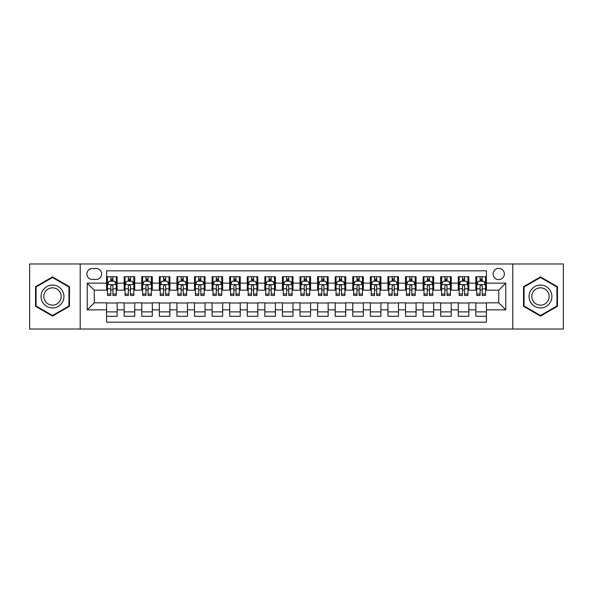 <?xml version="1.0" encoding="UTF-8"?>
<svg xmlns="http://www.w3.org/2000/svg" width="593" height="593" viewBox="0 0 593 593"><rect width="100%" height="100%" fill="white"/><g stroke="black" fill="none" stroke-linecap="round" stroke-linejoin="round"><path stroke-width="0.89" d="M498.728 268.362A5.626 5.626 0 0 0 493.102 273.988A5.626 5.626 0 0 0 498.728 279.622A5.626 5.626 0 0 0 504.354 273.988A5.626 5.626 0 0 0 498.728 268.362M512.797 329.033L563.35 329.033L563.35 263.967L512.797 263.967L512.797 329.033L80.203 329.033L80.203 263.967L29.65 263.967L29.65 329.033L80.203 329.033M486.416 276.716L475.868 276.716L475.868 283.135L468.833 283.135L468.833 290.17L475.868 290.17L475.868 283.135M468.833 283.135L468.833 276.716L458.278 276.716L458.278 283.135L451.243 283.135L451.243 290.17L458.278 290.17L458.278 283.135M451.243 283.135L451.243 276.716L440.695 276.716L440.695 283.135L433.661 283.135L433.661 290.17L440.695 290.17L440.695 283.135M433.661 283.135L433.661 276.716L423.113 276.716L423.113 283.135L416.078 283.135L416.078 290.17L423.113 290.17L423.113 283.135M416.078 283.135L416.078 276.716L405.523 276.716L405.523 283.135L398.489 283.135L398.489 290.17L405.523 290.17L405.523 283.135M398.489 283.135L398.489 276.716L387.941 276.716L387.941 283.135L380.906 283.135L380.906 290.17L387.941 290.17L387.941 283.135M380.906 283.135L380.906 276.716L370.358 276.716L370.358 283.135L363.324 283.135L363.324 290.17L370.358 290.17L370.358 283.135M363.324 283.135L363.324 276.716L352.768 276.716L352.768 283.135L345.741 283.135L345.741 290.17L352.768 290.17L352.768 283.135M345.741 283.135L345.741 276.716L335.186 276.716L335.186 283.135L328.151 283.135L328.151 290.17L335.186 290.17L335.186 283.135M328.151 283.135L328.151 276.716L317.603 276.716L317.603 283.135L310.569 283.135L310.569 290.17L317.603 290.17L317.603 283.135M310.569 283.135L310.569 276.716L300.014 276.716L300.014 283.135L292.986 283.135L292.986 290.17L300.014 290.17L300.014 283.135M292.986 283.135L292.986 276.716L282.431 276.716L282.431 283.135L275.397 283.135L275.397 290.17L282.431 290.17L282.431 283.135M275.397 283.135L275.397 276.716L264.849 276.716L264.849 283.135L257.814 283.135L257.814 290.17L264.849 290.17L264.849 283.135M257.814 283.135L257.814 276.716L247.259 276.716L247.259 283.135L240.232 283.135L240.232 290.17L247.259 290.17L247.259 283.135M240.232 283.135L240.232 276.716L229.676 276.716L229.676 283.135L222.642 283.135L222.642 290.17L229.676 290.17L229.676 283.135M222.642 283.135L222.642 276.716L212.094 276.716L212.094 283.135L205.059 283.135L205.059 290.17L212.094 290.17L212.094 283.135M205.059 283.135L205.059 276.716L194.511 276.716L194.511 283.135L187.477 283.135L187.477 290.17L194.511 290.17L194.511 283.135M187.477 283.135L187.477 276.716L176.922 276.716L176.922 283.135L169.887 283.135L169.887 290.17L176.922 290.17L176.922 283.135M169.887 283.135L169.887 276.716L159.339 276.716L159.339 283.135L152.305 283.135L152.305 290.17L159.339 290.17L159.339 283.135M152.305 283.135L152.305 276.716L141.757 276.716L141.757 283.135L134.722 283.135L134.722 290.17L141.757 290.17L141.757 283.135M134.722 283.135L134.722 276.716L124.167 276.716L124.167 290.17L117.132 290.17L117.132 276.716L106.584 276.716M106.584 316.284L117.132 316.284L117.132 302.83L124.167 302.83L124.167 316.284L134.722 316.284L134.722 302.83L141.757 302.83L141.757 309.865L134.722 309.865M141.757 309.865L141.757 316.284L152.305 316.284L152.305 302.83L159.339 302.83L159.339 309.865L152.305 309.865M159.339 309.865L159.339 316.284L169.887 316.284L169.887 302.83L176.922 302.83L176.922 309.865L169.887 309.865M176.922 309.865L176.922 316.284L187.477 316.284L187.477 302.83L194.511 302.83L194.511 309.865L187.477 309.865M194.511 309.865L194.511 316.284L205.059 316.284L205.059 302.83L212.094 302.83L212.094 309.865L205.059 309.865M212.094 309.865L212.094 316.284L222.642 316.284L222.642 302.83L229.676 302.83L229.676 309.865L222.642 309.865M229.676 309.865L229.676 316.284L240.232 316.284L240.232 302.83L247.259 302.83L247.259 309.865L240.232 309.865M247.259 309.865L247.259 316.284L257.814 316.284L257.814 302.83L264.849 302.83L264.849 309.865L257.814 309.865M264.849 309.865L264.849 316.284L275.397 316.284L275.397 302.83L282.431 302.83L282.431 309.865L275.397 309.865M282.431 309.865L282.431 316.284L292.986 316.284L292.986 302.83L300.014 302.83L300.014 309.865L292.986 309.865M300.014 309.865L300.014 316.284L310.569 316.284L310.569 302.83L317.603 302.83L317.603 309.865L310.569 309.865M317.603 309.865L317.603 316.284L328.151 316.284L328.151 302.83L335.186 302.83L335.186 309.865L328.151 309.865M335.186 309.865L335.186 316.284L345.741 316.284L345.741 302.83L352.768 302.83L352.768 309.865L345.741 309.865M352.768 309.865L352.768 316.284L363.324 316.284L363.324 302.83L370.358 302.83L370.358 309.865L363.324 309.865M370.358 309.865L370.358 316.284L380.906 316.284L380.906 302.83L387.941 302.83L387.941 309.865L380.906 309.865M387.941 309.865L387.941 316.284L398.489 316.284L398.489 302.83L405.523 302.83L405.523 309.865L398.489 309.865M405.523 309.865L405.523 316.284L416.078 316.284L416.078 302.83L423.113 302.83L423.113 309.865L416.078 309.865M423.113 309.865L423.113 316.284L433.661 316.284L433.661 302.83L440.695 302.83L440.695 309.865L433.661 309.865M440.695 309.865L440.695 316.284L451.243 316.284L451.243 302.83L458.278 302.83L458.278 309.865L451.243 309.865M458.278 309.865L458.278 316.284L468.833 316.284L468.833 302.83L475.868 302.83L475.868 309.865L468.833 309.865M92.338 279.444L96.207 279.444A5.448 5.448 0 0 0 101.662 273.988A5.448 5.448 0 0 0 96.207 268.54L92.338 268.54A5.448 5.448 0 0 0 86.889 273.988A5.448 5.448 0 0 0 92.338 279.444M512.797 263.967L80.203 263.967M486.416 283.135L486.416 270.823L106.584 270.823L106.584 290.17L94.272 290.17L94.272 302.83L106.584 302.83L106.584 322.177L486.416 322.177L486.416 302.83L498.728 302.83L498.728 290.17L486.416 290.17L486.416 283.135L505.762 283.135L505.762 309.865L486.416 309.865M106.584 309.865L87.238 309.865L87.238 283.135L106.584 283.135M475.868 309.865L475.868 316.284L486.416 316.284M106.584 281.112L107.466 281.112M110.802 281.112L112.915 281.112M116.258 281.112L117.132 281.112M106.584 289.992L107.466 289.992M110.802 289.992L112.915 289.992M116.258 289.992L117.132 289.992M106.584 303.008L117.132 303.008M106.584 311.888L117.132 311.888M124.167 289.992L125.049 289.992M128.392 289.992L130.497 289.992M133.84 289.992L134.722 289.992M124.167 281.112L125.049 281.112M128.392 281.112L130.497 281.112M133.84 281.112L134.722 281.112M124.167 303.008L134.722 303.008M124.167 311.888L134.722 311.888M141.757 303.008L152.305 303.008M141.757 311.888L152.305 311.888M141.757 281.112L142.631 281.112M145.974 281.112L148.087 281.112M151.423 281.112L152.305 281.112M141.757 289.992L142.631 289.992M145.974 289.992L148.087 289.992M151.423 289.992L152.305 289.992M159.339 303.008L169.887 303.008M159.339 311.888L169.887 311.888M159.339 281.112L160.214 281.112M163.557 281.112L165.669 281.112M169.012 281.112L169.887 281.112M159.339 289.992L160.214 289.992M163.557 289.992L165.669 289.992M169.012 289.992L169.887 289.992M176.922 303.008L187.477 303.008M176.922 311.888L187.477 311.888M176.922 281.112L177.804 281.112M181.147 281.112L183.252 281.112M186.595 281.112L187.477 281.112M176.922 289.992L177.804 289.992M181.147 289.992L183.252 289.992M186.595 289.992L187.477 289.992M194.511 303.008L205.059 303.008M194.511 311.888L205.059 311.888M194.511 281.112L195.386 281.112M198.729 281.112L200.842 281.112M204.177 281.112L205.059 281.112M194.511 289.992L195.386 289.992M198.729 289.992L200.842 289.992M204.177 289.992L205.059 289.992M212.094 303.008L222.642 303.008M212.094 311.888L222.642 311.888M212.094 281.112L212.969 281.112M216.312 281.112L218.424 281.112M221.767 281.112L222.642 281.112M212.094 289.992L212.969 289.992M216.312 289.992L218.424 289.992M221.767 289.992L222.642 289.992M229.676 303.008L240.232 303.008M229.676 311.888L240.232 311.888M229.676 281.112L230.558 281.112M233.901 281.112L236.007 281.112M239.35 281.112L240.232 281.112M229.676 289.992L230.558 289.992M233.901 289.992L236.007 289.992M239.35 289.992L240.232 289.992M247.259 303.008L257.814 303.008M247.259 311.888L257.814 311.888M247.259 281.112L248.141 281.112M251.484 281.112L253.596 281.112M256.932 281.112L257.814 281.112M247.259 289.992L248.141 289.992M251.484 289.992L253.596 289.992M256.932 289.992L257.814 289.992M264.849 303.008L275.397 303.008M264.849 311.888L275.397 311.888M264.849 281.112L265.723 281.112M269.066 281.112L271.179 281.112M274.522 281.112L275.397 281.112M264.849 289.992L265.723 289.992M269.066 289.992L271.179 289.992M274.522 289.992L275.397 289.992M282.431 303.008L292.986 303.008M282.431 311.888L292.986 311.888M282.431 281.112L283.313 281.112M286.649 281.112L288.761 281.112M292.104 281.112L292.986 281.112M282.431 289.992L283.313 289.992M286.649 289.992L288.761 289.992M292.104 289.992L292.986 289.992M300.014 303.008L310.569 303.008M300.014 311.888L310.569 311.888M300.014 281.112L300.896 281.112M304.239 281.112L306.351 281.112M309.687 281.112L310.569 281.112M300.014 289.992L300.896 289.992M304.239 289.992L306.351 289.992M309.687 289.992L310.569 289.992M317.603 303.008L328.151 303.008M317.603 311.888L328.151 311.888M317.603 281.112L318.478 281.112M321.821 281.112L323.934 281.112M327.277 281.112L328.151 281.112M317.603 289.992L318.478 289.992M321.821 289.992L323.934 289.992M327.277 289.992L328.151 289.992M335.186 303.008L345.741 303.008M335.186 311.888L345.741 311.888M335.186 281.112L336.068 281.112M339.404 281.112L341.516 281.112M344.859 281.112L345.741 281.112M335.186 289.992L336.068 289.992M339.404 289.992L341.516 289.992M344.859 289.992L345.741 289.992M352.768 303.008L363.324 303.008M352.768 311.888L363.324 311.888M352.768 281.112L353.65 281.112M356.993 281.112L359.099 281.112M362.442 281.112L363.324 281.112M352.768 289.992L353.65 289.992M356.993 289.992L359.099 289.992M362.442 289.992L363.324 289.992M370.358 303.008L380.906 303.008M370.358 311.888L380.906 311.888M370.358 281.112L371.233 281.112M374.576 281.112L376.688 281.112M380.031 281.112L380.906 281.112M370.358 289.992L371.233 289.992M374.576 289.992L376.688 289.992M380.031 289.992L380.906 289.992M387.941 303.008L398.489 303.008M387.941 311.888L398.489 311.888M387.941 281.112L388.823 281.112M392.158 281.112L394.271 281.112M397.614 281.112L398.489 281.112M387.941 289.992L388.823 289.992M392.158 289.992L394.271 289.992M397.614 289.992L398.489 289.992M405.523 303.008L416.078 303.008M405.523 311.888L416.078 311.888M405.523 281.112L406.405 281.112M409.748 281.112L411.853 281.112M415.196 281.112L416.078 281.112M405.523 289.992L406.405 289.992M409.748 289.992L411.853 289.992M415.196 289.992L416.078 289.992M423.113 303.008L433.661 303.008M423.113 311.888L433.661 311.888M423.113 281.112L423.988 281.112M427.331 281.112L429.443 281.112M432.786 281.112L433.661 281.112M423.113 289.992L423.988 289.992M427.331 289.992L429.443 289.992M432.786 289.992L433.661 289.992M440.695 303.008L451.243 303.008M440.695 311.888L451.243 311.888M440.695 281.112L441.577 281.112M444.913 281.112L447.026 281.112M450.369 281.112L451.243 281.112M440.695 289.992L441.577 289.992M444.913 289.992L447.026 289.992M450.369 289.992L451.243 289.992M458.278 303.008L468.833 303.008M458.278 311.888L468.833 311.888M458.278 281.112L459.16 281.112M462.503 281.112L464.608 281.112M467.951 281.112L468.833 281.112M458.278 289.992L459.16 289.992M462.503 289.992L464.608 289.992M467.951 289.992L468.833 289.992M475.868 303.008L486.416 303.008M475.868 311.888L486.416 311.888M475.868 281.112L476.742 281.112M480.085 281.112L482.198 281.112M485.534 281.112L486.416 281.112M475.868 289.992L476.742 289.992M480.085 289.992L482.198 289.992M485.534 289.992L486.416 289.992M94.272 290.17L87.238 283.135M94.272 302.83L87.238 309.865M505.762 283.135L498.728 290.17M505.762 309.865L498.728 302.83M52.51 316.091L69.477 306.299L69.477 286.701L52.51 276.909L35.543 286.701L35.543 306.299L52.51 316.091M557.457 286.701L540.49 276.909L523.523 286.701L523.523 306.299L540.49 316.091L557.457 306.299L557.457 286.701M112.915 279.006L110.802 279.006M116.258 294.009L112.915 294.009L112.915 295.447L116.258 295.447L116.258 284.722L114.493 281.201L109.223 281.201L107.466 284.722L107.466 295.447L110.802 295.447L110.802 294.009L107.466 294.009M107.466 284.722L107.466 276.716M116.258 284.722L116.258 276.716M110.802 281.201L110.802 276.716M112.915 276.716L112.915 281.201M112.915 294.009L112.915 286.034C112.21 284.684 111.506 284.684 110.802 286.034L110.802 294.009M52.51 285.07A11.43 11.43 0 0 0 41.08 296.5A11.43 11.43 0 0 0 52.51 307.93A11.43 11.43 0 0 0 63.94 296.5A11.43 11.43 0 0 0 52.51 285.07M52.51 287.85A8.65 8.65 0 0 0 43.86 296.5A8.65 8.65 0 0 0 52.51 305.15A8.65 8.65 0 0 0 61.168 296.5A8.65 8.65 0 0 0 52.51 287.85M68.951 305.995L52.51 315.483L36.069 305.995L36.069 287.005L52.51 277.517L68.951 287.005L68.951 305.995M530.594 290.785A11.43 11.43 0 0 0 534.775 306.396A11.43 11.43 0 0 0 550.386 302.215A11.43 11.43 0 0 0 546.205 286.604A11.43 11.43 0 0 0 530.594 290.785M532.996 292.171A8.65 8.65 0 0 0 536.161 303.994A8.65 8.65 0 0 0 547.984 300.829A8.65 8.65 0 0 0 544.819 289.006A8.65 8.65 0 0 0 532.996 292.171M556.931 287.005L556.931 305.995L540.49 315.483L524.049 305.995L524.049 287.005L540.49 277.517L556.931 287.005M130.497 279.006L128.392 279.006M133.84 294.009L130.497 294.009L130.497 295.447L133.84 295.447L133.84 284.722L132.083 281.201L126.806 281.201L125.049 284.722L125.049 295.447L128.392 295.447L128.392 294.009L125.049 294.009M125.049 284.722L125.049 276.716M133.84 284.722L133.84 276.716M128.392 281.201L128.392 276.716M130.497 276.716L130.497 281.201M130.497 294.009L130.497 286.034C129.8 284.684 129.096 284.684 128.392 286.034L128.392 294.009M148.087 279.006L145.974 279.006M151.423 294.009L148.087 294.009L148.087 295.447L151.423 295.447L151.423 284.722L149.666 281.201L144.388 281.201L142.631 284.722L142.631 295.447L145.974 295.447L145.974 294.009L142.631 294.009M142.631 284.722L142.631 276.716M151.423 284.722L151.423 276.716M145.974 281.201L145.974 276.716M148.087 276.716L148.087 281.201M148.087 294.009L148.087 286.034C147.383 284.684 146.679 284.684 145.974 286.034L145.974 294.009M165.669 279.006L163.557 279.006M169.012 294.009L165.669 294.009L165.669 295.447L169.012 295.447L169.012 284.722L167.248 281.201L161.978 281.201L160.214 284.722L160.214 295.447L163.557 295.447L163.557 294.009L160.214 294.009M160.214 284.722L160.214 276.716M169.012 284.722L169.012 276.716M163.557 281.201L163.557 276.716M165.669 276.716L165.669 281.201M165.669 294.009L165.669 286.034C164.965 284.684 164.261 284.684 163.557 286.034L163.557 294.009M183.252 279.006L181.147 279.006M186.595 294.009L183.252 294.009L183.252 295.447L186.595 295.447L186.595 284.722L184.838 281.201L179.56 281.201L177.804 284.722L177.804 295.447L181.147 295.447L181.147 294.009L177.804 294.009M177.804 284.722L177.804 276.716M186.595 284.722L186.595 276.716M181.147 281.201L181.147 276.716M183.252 276.716L183.252 281.201M183.252 294.009L183.252 286.034C182.548 284.684 181.851 284.684 181.147 286.034L181.147 294.009M200.842 279.006L198.729 279.006M204.177 294.009L200.842 294.009L200.842 295.447L204.177 295.447L204.177 284.722L202.421 281.201L197.143 281.201L195.386 284.722L195.386 295.447L198.729 295.447L198.729 294.009L195.386 294.009M195.386 284.722L195.386 276.716M204.177 284.722L204.177 276.716M198.729 281.201L198.729 276.716M200.842 276.716L200.842 281.201M200.842 294.009L200.842 286.034C200.137 284.684 199.433 284.684 198.729 286.034L198.729 294.009M218.424 279.006L216.312 279.006M221.767 294.009L218.424 294.009L218.424 295.447L221.767 295.447L221.767 284.722L220.003 281.201L214.733 281.201L212.969 284.722L212.969 295.447L216.312 295.447L216.312 294.009L212.969 294.009M212.969 284.722L212.969 276.716M221.767 284.722L221.767 276.716M216.312 281.201L216.312 276.716M218.424 276.716L218.424 281.201M218.424 294.009L218.424 286.034C217.72 284.684 217.016 284.684 216.312 286.034L216.312 294.009M236.007 279.006L233.901 279.006M239.35 294.009L236.007 294.009L236.007 295.447L239.35 295.447L239.35 284.722L237.593 281.201L232.315 281.201L230.558 284.722L230.558 295.447L233.901 295.447L233.901 294.009L230.558 294.009M230.558 284.722L230.558 276.716M239.35 284.722L239.35 276.716M233.901 281.201L233.901 276.716M236.007 276.716L236.007 281.201M236.007 294.009L236.007 286.034C235.302 284.684 234.606 284.684 233.901 286.034L233.901 294.009M253.596 279.006L251.484 279.006M256.932 294.009L253.596 294.009L253.596 295.447L256.932 295.447L256.932 284.722L255.175 281.201L249.898 281.201L248.141 284.722L248.141 295.447L251.484 295.447L251.484 294.009L248.141 294.009M248.141 284.722L248.141 276.716M256.932 284.722L256.932 276.716M251.484 281.201L251.484 276.716M253.596 276.716L253.596 281.201M253.596 294.009L253.596 286.034C252.892 284.684 252.188 284.684 251.484 286.034L251.484 294.009M271.179 279.006L269.066 279.006M274.522 294.009L271.179 294.009L271.179 295.447L274.522 295.447L274.522 284.722L272.758 281.201L267.487 281.201L265.723 284.722L265.723 295.447L269.066 295.447L269.066 294.009L265.723 294.009M265.723 284.722L265.723 276.716M274.522 284.722L274.522 276.716M269.066 281.201L269.066 276.716M271.179 276.716L271.179 281.201M271.179 294.009L271.179 286.034C270.475 284.684 269.771 284.684 269.066 286.034L269.066 294.009M288.761 279.006L286.649 279.006M292.104 294.009L288.761 294.009L288.761 295.447L292.104 295.447L292.104 284.722L290.348 281.201L285.07 281.201L283.313 284.722L283.313 295.447L286.649 295.447L286.649 294.009L283.313 294.009M283.313 284.722L283.313 276.716M292.104 284.722L292.104 276.716M286.649 281.201L286.649 276.716M288.761 276.716L288.761 281.201M288.761 294.009L288.761 286.034C288.057 284.684 287.36 284.684 286.649 286.034L286.649 294.009M306.351 279.006L304.239 279.006M309.687 294.009L306.351 294.009L306.351 295.447L309.687 295.447L309.687 284.722L307.93 281.201L302.652 281.201L300.896 284.722L300.896 295.447L304.239 295.447L304.239 294.009L300.896 294.009M300.896 284.722L300.896 276.716M309.687 284.722L309.687 276.716M304.239 281.201L304.239 276.716M306.351 276.716L306.351 281.201M306.351 294.009L306.351 286.034C305.647 284.684 304.943 284.684 304.239 286.034L304.239 294.009M323.934 279.006L321.821 279.006M327.277 294.009L323.934 294.009L323.934 295.447L327.277 295.447L327.277 284.722L325.513 281.201L320.242 281.201L318.478 284.722L318.478 295.447L321.821 295.447L321.821 294.009L318.478 294.009M318.478 284.722L318.478 276.716M327.277 284.722L327.277 276.716M321.821 281.201L321.821 276.716M323.934 276.716L323.934 281.201M323.934 294.009L323.934 286.034C323.229 284.684 322.525 284.684 321.821 286.034L321.821 294.009M341.516 279.006L339.404 279.006M344.859 294.009L341.516 294.009L341.516 295.447L344.859 295.447L344.859 284.722L343.102 281.201L337.825 281.201L336.068 284.722L336.068 295.447L339.404 295.447L339.404 294.009L336.068 294.009M336.068 284.722L336.068 276.716M344.859 284.722L344.859 276.716M339.404 281.201L339.404 276.716M341.516 276.716L341.516 281.201M341.516 294.009L341.516 286.034C340.812 284.684 340.108 284.684 339.404 286.034L339.404 294.009M359.099 279.006L356.993 279.006M362.442 294.009L359.099 294.009L359.099 295.447L362.442 295.447L362.442 284.722L360.685 281.201L355.407 281.201L353.65 284.722L353.65 295.447L356.993 295.447L356.993 294.009L353.65 294.009M353.65 284.722L353.65 276.716M362.442 284.722L362.442 276.716M356.993 281.201L356.993 276.716M359.099 276.716L359.099 281.201M359.099 294.009L359.099 286.034C358.402 284.684 357.698 284.684 356.993 286.034L356.993 294.009M376.688 279.006L374.576 279.006M380.031 294.009L376.688 294.009L376.688 295.447L380.031 295.447L380.031 284.722L378.267 281.201L372.997 281.201L371.233 284.722L371.233 295.447L374.576 295.447L374.576 294.009L371.233 294.009M371.233 284.722L371.233 276.716M380.031 284.722L380.031 276.716M374.576 281.201L374.576 276.716M376.688 276.716L376.688 281.201M376.688 294.009L376.688 286.034C375.984 284.684 375.28 284.684 374.576 286.034L374.576 294.009M394.271 279.006L392.158 279.006M397.614 294.009L394.271 294.009L394.271 295.447L397.614 295.447L397.614 284.722L395.857 281.201L390.579 281.201L388.823 284.722L388.823 295.447L392.158 295.447L392.158 294.009L388.823 294.009M388.823 284.722L388.823 276.716M397.614 284.722L397.614 276.716M392.158 281.201L392.158 276.716M394.271 276.716L394.271 281.201M394.271 294.009L394.271 286.034C393.567 284.684 392.862 284.684 392.158 286.034L392.158 294.009M411.853 279.006L409.748 279.006M415.196 294.009L411.853 294.009L411.853 295.447L415.196 295.447L415.196 284.722L413.44 281.201L408.162 281.201L406.405 284.722L406.405 295.447L409.748 295.447L409.748 294.009L406.405 294.009M406.405 284.722L406.405 276.716M415.196 284.722L415.196 276.716M409.748 281.201L409.748 276.716M411.853 276.716L411.853 281.201M411.853 294.009L411.853 286.034C411.157 284.684 410.452 284.684 409.748 286.034L409.748 294.009M429.443 279.006L427.331 279.006M432.786 294.009L429.443 294.009L429.443 295.447L432.786 295.447L432.786 284.722L431.022 281.201L425.752 281.201L423.988 284.722L423.988 295.447L427.331 295.447L427.331 294.009L423.988 294.009M423.988 284.722L423.988 276.716M432.786 284.722L432.786 276.716M427.331 281.201L427.331 276.716M429.443 276.716L429.443 281.201M429.443 294.009L429.443 286.034C428.739 284.684 428.035 284.684 427.331 286.034L427.331 294.009M447.026 279.006L444.913 279.006M450.369 294.009L447.026 294.009L447.026 295.447L450.369 295.447L450.369 284.722L448.612 281.201L443.334 281.201L441.577 284.722L441.577 295.447L444.913 295.447L444.913 294.009L441.577 294.009M441.577 284.722L441.577 276.716M450.369 284.722L450.369 276.716M444.913 281.201L444.913 276.716M447.026 276.716L447.026 281.201M447.026 294.009L447.026 286.034C446.321 284.684 445.617 284.684 444.913 286.034L444.913 294.009M464.608 279.006L462.503 279.006M467.951 294.009L464.608 294.009L464.608 295.447L467.951 295.447L467.951 284.722L466.194 281.201L460.917 281.201L459.16 284.722L459.16 295.447L462.503 295.447L462.503 294.009L459.16 294.009M459.16 284.722L459.16 276.716M467.951 284.722L467.951 276.716M462.503 281.201L462.503 276.716M464.608 276.716L464.608 281.201M464.608 294.009L464.608 286.034C463.911 284.684 463.207 284.684 462.503 286.034L462.503 294.009M482.198 279.006L480.085 279.006M485.534 294.009L482.198 294.009L482.198 295.447L485.534 295.447L485.534 284.722L483.777 281.201L478.507 281.201L476.742 284.722L476.742 295.447L480.085 295.447L480.085 294.009L476.742 294.009M476.742 284.722L476.742 276.716M485.534 284.722L485.534 276.716M480.085 281.201L480.085 276.716M482.198 276.716L482.198 281.201M482.198 294.009L482.198 286.034C481.494 284.684 480.79 284.684 480.085 286.034L480.085 294.009M124.167 309.865L117.132 309.865M124.167 283.135L117.132 283.135M116.213 284.633L107.503 284.633M107.466 282.172L108.734 282.172M114.983 282.172L116.258 282.172M110.802 288.791L107.466 288.791M116.258 288.791L112.915 288.791M112.915 280.126L110.802 280.126M133.796 284.633L125.093 284.633M125.049 282.172L126.324 282.172M132.565 282.172L133.84 282.172M128.392 288.791L125.049 288.791M133.84 288.791L130.497 288.791M130.497 280.126L128.392 280.126M151.378 284.633L142.676 284.633M142.631 282.172L143.906 282.172M150.148 282.172L151.423 282.172M145.974 288.791L142.631 288.791M151.423 288.791L148.087 288.791M148.087 280.126L145.974 280.126M168.968 284.633L160.258 284.633M160.214 282.172L161.489 282.172M167.737 282.172L169.012 282.172M163.557 288.791L160.214 288.791M169.012 288.791L165.669 288.791M165.669 280.126L163.557 280.126M186.55 284.633L177.848 284.633M177.804 282.172L179.079 282.172M185.32 282.172L186.595 282.172M181.147 288.791L177.804 288.791M186.595 288.791L183.252 288.791M183.252 280.126L181.147 280.126M204.133 284.633L195.431 284.633M195.386 282.172L196.661 282.172M202.902 282.172L204.177 282.172M198.729 288.791L195.386 288.791M204.177 288.791L200.842 288.791M200.842 280.126L198.729 280.126M221.723 284.633L213.013 284.633M212.969 282.172L214.243 282.172M220.492 282.172L221.767 282.172M216.312 288.791L212.969 288.791M221.767 288.791L218.424 288.791M218.424 280.126L216.312 280.126M239.305 284.633L230.603 284.633M230.558 282.172L231.833 282.172M238.075 282.172L239.35 282.172M233.901 288.791L230.558 288.791M239.35 288.791L236.007 288.791M236.007 280.126L233.901 280.126M256.888 284.633L248.185 284.633M248.141 282.172L249.416 282.172M255.657 282.172L256.932 282.172M251.484 288.791L248.141 288.791M256.932 288.791L253.596 288.791M253.596 280.126L251.484 280.126M274.477 284.633L265.768 284.633M265.723 282.172L266.998 282.172M273.247 282.172L274.522 282.172M269.066 288.791L265.723 288.791M274.522 288.791L271.179 288.791M271.179 280.126L269.066 280.126M292.06 284.633L283.358 284.633M283.313 282.172L284.588 282.172M290.829 282.172L292.104 282.172M286.649 288.791L283.313 288.791M292.104 288.791L288.761 288.791M288.761 280.126L286.649 280.126M309.642 284.633L300.94 284.633M300.896 282.172L302.171 282.172M308.412 282.172L309.687 282.172M304.239 288.791L300.896 288.791M309.687 288.791L306.351 288.791M306.351 280.126L304.239 280.126M327.232 284.633L318.523 284.633M318.478 282.172L319.753 282.172M326.002 282.172L327.277 282.172M321.821 288.791L318.478 288.791M327.277 288.791L323.934 288.791M323.934 280.126L321.821 280.126M344.815 284.633L336.112 284.633M336.068 282.172L337.343 282.172M343.584 282.172L344.859 282.172M339.404 288.791L336.068 288.791M344.859 288.791L341.516 288.791M341.516 280.126L339.404 280.126M362.397 284.633L353.695 284.633M353.65 282.172L354.925 282.172M361.167 282.172L362.442 282.172M356.993 288.791L353.65 288.791M362.442 288.791L359.099 288.791M359.099 280.126L356.993 280.126M379.987 284.633L371.277 284.633M371.233 282.172L372.508 282.172M378.757 282.172L380.031 282.172M374.576 288.791L371.233 288.791M380.031 288.791L376.688 288.791M376.688 280.126L374.576 280.126M397.569 284.633L388.867 284.633M388.823 282.172L390.098 282.172M396.339 282.172L397.614 282.172M392.158 288.791L388.823 288.791M397.614 288.791L394.271 288.791M394.271 280.126L392.158 280.126M415.152 284.633L406.45 284.633M406.405 282.172L407.68 282.172M413.921 282.172L415.196 282.172M409.748 288.791L406.405 288.791M415.196 288.791L411.853 288.791M411.853 280.126L409.748 280.126M432.742 284.633L424.032 284.633M423.988 282.172L425.263 282.172M431.511 282.172L432.786 282.172M427.331 288.791L423.988 288.791M432.786 288.791L429.443 288.791M429.443 280.126L427.331 280.126M450.324 284.633L441.622 284.633M441.577 282.172L442.852 282.172M449.094 282.172L450.369 282.172M444.913 288.791L441.577 288.791M450.369 288.791L447.026 288.791M447.026 280.126L444.913 280.126M467.907 284.633L459.204 284.633M459.16 282.172L460.435 282.172M466.676 282.172L467.951 282.172M462.503 288.791L459.16 288.791M467.951 288.791L464.608 288.791M464.608 280.126L462.503 280.126M485.497 284.633L476.787 284.633M476.742 282.172L478.017 282.172M484.266 282.172L485.534 282.172M480.085 288.791L476.742 288.791M485.534 288.791L482.198 288.791M482.198 280.126L480.085 280.126"/></g></svg>
